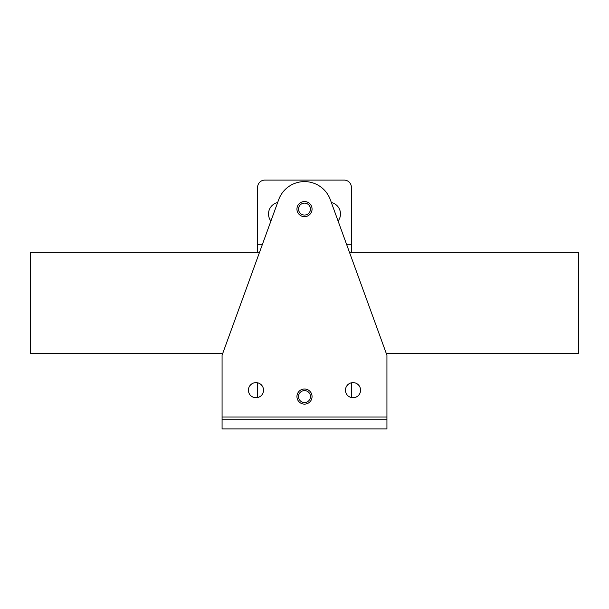 <?xml version="1.0" encoding="UTF-8"?>
<svg xmlns="http://www.w3.org/2000/svg" width="609" height="609" viewBox="0 0 609 609"><rect width="100%" height="100%" fill="white"/><g stroke="black" fill="none" stroke-linecap="round" stroke-linejoin="round"><path stroke-width="0.91" d="M312.059 396.573A7.559 7.559 0 0 0 304.5 389.014A7.559 7.559 0 0 0 296.941 396.573A7.559 7.559 0 0 0 304.5 404.132A7.559 7.559 0 0 0 312.059 396.573M310.468 396.573A5.968 5.968 0 0 0 304.5 390.605A5.968 5.968 0 0 0 298.532 396.573A5.968 5.968 0 0 0 304.5 402.541A5.968 5.968 0 0 0 310.468 396.573M222.072 416.998L386.928 416.998L386.928 355.23L330.322 199.691A27.474 27.474 0 0 0 278.678 199.691L222.072 355.23L222.072 428.903L386.928 428.903L386.928 419.746L222.072 419.746M360.581 390.186A7.559 7.559 0 0 0 353.022 382.627A7.559 7.559 0 0 0 345.47 390.186A7.559 7.559 0 0 0 353.022 397.738A7.559 7.559 0 0 0 360.581 390.186M263.53 390.186A7.559 7.559 0 0 0 255.978 382.627A7.559 7.559 0 0 0 248.419 390.186A7.559 7.559 0 0 0 255.978 397.738A7.559 7.559 0 0 0 263.53 390.186M386.928 416.998L386.928 419.746M330.322 199.691A27.474 27.474 0 0 0 278.678 199.691M351.378 382.81L351.378 397.555M257.622 382.81L257.622 397.555M257.622 252.301L257.622 187.306A7.209 7.209 0 0 1 264.831 180.097A7.209 7.209 0 0 0 257.622 187.306M344.169 180.097A7.209 7.209 0 0 1 351.378 187.306A7.209 7.209 0 0 0 344.169 180.097L264.831 180.097M346.559 244.3L351.378 244.3L351.378 187.306M338.094 221.037A11.716 11.716 0 0 0 331.798 202.622A105.471 105.471 0 0 0 331.342 202.5M277.658 202.5A105.471 105.471 0 0 0 277.202 202.622A11.716 11.716 0 0 0 270.906 221.037M351.378 244.3L351.378 252.301M257.622 252.217L259.563 252.217M349.437 252.217L351.378 252.217M312.059 209.085A7.559 7.559 0 0 0 304.5 201.533A7.559 7.559 0 0 0 296.941 209.085A7.559 7.559 0 0 0 304.5 216.644A7.559 7.559 0 0 0 312.059 209.085M310.468 209.085A5.968 5.968 0 0 1 304.5 215.053A5.968 5.968 0 0 1 298.532 209.085A5.968 5.968 0 0 1 304.5 203.124A5.968 5.968 0 0 1 310.468 209.085M259.533 252.301L30.45 252.301L30.45 353.266L222.78 353.266M349.467 252.301L578.55 252.301L578.55 353.266L386.22 353.266M257.622 244.3L262.441 244.3"/></g></svg>
